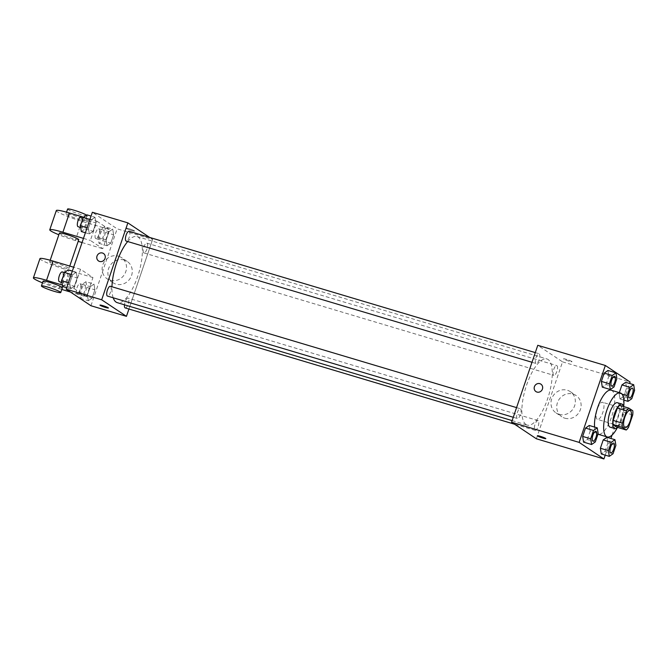 <?xml version="1.0" encoding="UTF-8"?>
<svg xmlns="http://www.w3.org/2000/svg" width="668" height="668" viewBox="0 0 668 668"><rect width="100%" height="100%" fill="white"/><g stroke="black" fill="none" stroke-linecap="round" stroke-linejoin="round"><path stroke-width="0.5" stroke-dasharray="3.34 2.5" d="M597.184 419.262A8.934 3.131 -73.4 0 1 597.184 409.492A8.934 3.131 -73.4 0 1 602.603 402.295A8.934 3.131 -73.4 0 1 603.045 411.747A8.934 3.131 -73.4 0 1 597.493 419.412A8.934 3.131 -73.4 0 1 597.184 419.262M617.082 427.261A12.124 4.25 -73.4 0 0 619.361 424.556L623.561 412.223A12.124 4.25 -73.4 0 0 623.628 408.031L619.654 405.384M617.516 427.395A12.759 4.476 106.6 0 0 623.728 406.595M617.441 402.729A12.759 4.476 -73.4 0 1 618.075 416.231A12.759 4.476 -73.4 0 1 610.135 427.178M623.561 412.223L632.721 414.962M619.361 424.556L628.521 427.295M623.628 408.031L632.788 410.77M623.703 406.495A22.971 8.058 -73.4 0 1 617.441 427.462M597.952 434.192A22.971 8.058 -73.4 0 1 597.259 433.849A22.971 8.058 -73.4 0 1 594.578 427.069M611.203 390.212A22.971 8.058 -73.4 0 1 612.347 414.527A22.971 8.058 -73.4 0 1 598.052 434.225M614.051 386.914L606.035 384.517L602.294 387.131L606.035 384.517L608.865 376.193L607.963 370.473L608.865 376.193L616.881 378.581M622 394.112L619.102 393.252L620.013 398.963L623.753 396.349L626.584 388.024L625.682 382.313L626.584 388.024L634.6 390.421M605.225 455.133L610.894 438.484M612.047 435.077L623.854 400.399M623.945 400.14L629.615 383.482M595.33 441.907L587.314 439.511L583.573 442.124L587.314 439.511L590.145 431.186L589.243 425.474L590.145 431.186L598.161 433.582M613.04 453.747L605.024 451.351L601.292 453.964L605.024 451.351L607.863 443.026L606.953 437.306L607.863 443.026L615.879 445.414M526.008 424.539A34.502 12.099 -73.4 0 1 526.025 386.805A34.502 12.099 -73.4 0 1 546.942 358.975A34.502 12.099 -73.4 0 1 548.67 395.506A34.502 12.099 -73.4 0 1 527.194 425.099A34.502 12.099 -73.4 0 1 526.008 424.539M536.371 438.776L562.548 361.856L537.773 345.306M553.655 375.266A5.102 1.787 -73.4 0 1 553.655 369.688A5.102 1.787 -73.4 0 1 556.753 365.571A5.102 1.787 -73.4 0 1 557.003 370.974A5.102 1.787 -73.4 0 1 553.83 375.349A5.102 1.787 -73.4 0 1 553.655 375.266M535.936 363.434A5.102 1.787 -73.4 0 1 535.936 357.848A5.102 1.787 -73.4 0 1 539.034 353.731A5.102 1.787 -73.4 0 1 539.293 359.134A5.102 1.787 -73.4 0 1 536.112 363.517A5.102 1.787 -73.4 0 1 535.936 363.434M517.216 418.427A5.102 1.787 -73.4 0 1 517.216 412.849A5.102 1.787 -73.4 0 1 520.314 408.732A5.102 1.787 -73.4 0 1 520.564 414.135A5.102 1.787 -73.4 0 1 517.391 418.51A5.102 1.787 -73.4 0 1 517.216 418.427M538.208 420.648A5.102 1.787 106.6 0 0 538.024 420.564A5.102 1.787 106.6 0 0 534.851 424.948A5.102 1.787 106.6 0 0 535.11 430.351A5.102 1.787 106.6 0 0 538.199 426.234A5.102 1.787 106.6 0 0 538.208 420.648M562.548 361.856L630.108 382.038M564.819 418.185A12.801 11.915 -56.3 0 0 579.732 411.204A12.801 11.915 -56.3 0 0 576.033 395.489A12.801 11.915 -56.3 0 0 559.016 399.506A12.801 11.915 -56.3 0 0 561.813 416.774A12.801 11.915 -56.3 0 0 564.819 418.185M571.783 361.471A4.467 0.451 -161.2 0 0 567.157 359.593A4.467 0.451 -161.2 0 0 563.55 358.833A4.467 0.451 -161.2 0 0 567.633 360.695A4.467 0.451 -161.2 0 0 572 361.714A4.467 0.451 -161.2 0 0 571.783 361.471A4.467 0.451 -161.2 0 0 567.157 359.601A4.467 0.451 -161.2 0 0 563.541 358.833A4.467 0.451 -161.2 0 0 567.625 360.703A4.467 0.451 -161.2 0 0 572 361.714A4.467 0.451 -161.2 0 0 571.783 361.471M537.364 435.745L537.364 435.745A4.467 0.451 18.8 0 1 541.731 436.763A4.467 0.451 18.8 0 1 545.814 438.625L545.814 438.625M559.058 414.344A12.801 11.915 -56.3 0 0 573.971 407.355A12.801 11.915 -56.3 0 0 570.272 391.64A12.801 11.915 -56.3 0 0 553.254 395.665A12.801 11.915 -56.3 0 0 556.052 412.924A12.801 11.915 -56.3 0 0 559.058 414.344M540.905 384.15L540.905 384.15A4.467 4.158 123.7 0 1 536.989 392.074A4.467 4.158 123.7 0 1 535.945 391.582L535.945 391.582M113.193 297.786A34.502 12.099 -73.4 0 1 111.957 286.756M127.705 241.532A34.502 12.099 -73.4 0 1 137.032 236.547A34.502 12.099 -73.4 0 1 138.752 273.07A34.502 12.099 -73.4 0 1 117.284 302.662M125.192 307.915A5.102 1.787 106.6 0 0 128.289 303.798A5.102 1.787 106.6 0 0 128.289 298.212A5.102 1.787 106.6 0 0 128.114 298.128A5.102 1.787 106.6 0 0 124.465 304.808M129.124 231.295A5.102 1.787 -73.4 0 1 129.375 236.697A5.102 1.787 -73.4 0 1 126.202 241.081M110.404 286.296A5.102 1.787 -73.4 0 1 110.654 291.699A5.102 1.787 -73.4 0 1 107.481 296.074M143.745 252.83A5.102 1.787 -73.4 0 1 143.745 247.252A5.102 1.787 -73.4 0 1 146.835 243.135A5.102 1.787 -73.4 0 1 147.094 248.538A5.102 1.787 -73.4 0 1 143.921 252.913A5.102 1.787 -73.4 0 1 143.745 252.83M152.638 239.42L128.941 309.034L152.638 239.42L149.657 237.432L152.638 239.42L117.142 228.823L92.368 212.265M613.616 443.143A5.102 1.787 -73.4 0 1 613.85 448.537A5.102 1.787 -73.4 0 1 610.694 452.921M605.024 451.351L607.863 443.026M632.337 388.15A5.102 1.787 -73.4 0 1 632.579 393.544A5.102 1.787 -73.4 0 1 629.415 397.928M619.102 393.252L620.013 398.963L623.837 400.107M620.013 398.963L623.753 396.349L631.769 398.746M623.753 396.349L626.584 388.024M595.898 431.311A5.102 1.787 -73.4 0 1 596.14 436.705A5.102 1.787 -73.4 0 1 592.975 441.089M587.314 439.511L590.145 431.186M614.627 376.309A5.102 1.787 -73.4 0 1 614.861 381.712A5.102 1.787 -73.4 0 1 611.704 386.087M606.035 384.517L608.865 376.193M85.98 281.696L82.239 284.309L79.408 292.634L80.31 298.354L84.051 295.74L86.882 287.415L85.98 281.696L93.996 284.092L90.255 286.706L87.416 295.031L88.326 300.742L92.067 298.137L94.898 289.812L93.996 284.092L90.255 286.706L87.416 295.031L88.326 300.742L92.067 298.137L94.898 289.812L93.996 284.092M81.513 294.83A5.102 1.787 -73.4 0 1 81.513 289.252A5.102 1.787 -73.4 0 1 84.602 285.136A5.102 1.787 -73.4 0 1 84.861 290.538A5.102 1.787 -73.4 0 1 81.688 294.914A5.102 1.787 -73.4 0 1 81.513 294.83M82.239 284.309L90.255 286.706M79.408 292.634L87.416 295.031M80.31 298.354L88.326 300.742M84.051 295.74L92.067 298.137M86.882 287.415L94.898 289.812M76.929 293.461A5.102 1.787 -73.4 0 1 76.929 287.883A5.102 1.787 -73.4 0 1 80.026 283.766A5.102 1.787 -73.4 0 1 80.277 289.169A5.102 1.787 -73.4 0 1 77.104 293.544A5.102 1.787 -73.4 0 1 76.929 293.461M104.701 226.702L100.96 229.316L98.129 237.641L99.031 243.352L102.772 240.747L105.611 232.414L104.701 226.702L112.717 229.099L108.976 231.704L106.145 240.037L107.047 245.749L110.788 243.135L113.627 234.81L112.717 229.099L108.976 231.704L106.145 240.037L107.047 245.749L110.788 243.135L113.627 234.81L112.717 229.099M100.233 239.837A5.102 1.787 -73.4 0 1 100.233 234.251A5.102 1.787 -73.4 0 1 103.331 230.134A5.102 1.787 -73.4 0 1 103.582 235.537A5.102 1.787 -73.4 0 1 100.409 239.921A5.102 1.787 -73.4 0 1 100.233 239.837M100.96 229.316L108.976 231.704M98.129 237.641L106.145 240.037M99.031 243.352L107.047 245.749M102.772 240.747L110.788 243.135M105.611 232.414L113.627 234.81M95.649 238.468A5.102 1.787 -73.4 0 1 95.649 232.89A5.102 1.787 -73.4 0 1 98.747 228.773A5.102 1.787 -73.4 0 1 99.006 234.176A5.102 1.787 -73.4 0 1 95.825 238.551A5.102 1.787 -73.4 0 1 95.649 238.468M62.592 286.514L66.332 283.9L69.171 275.575L68.261 269.864M63.794 282.998A5.102 1.787 -73.4 0 1 63.794 277.412A5.102 1.787 -73.4 0 1 66.892 273.296A5.102 1.787 -73.4 0 1 67.142 278.698A5.102 1.787 -73.4 0 1 63.969 283.082A5.102 1.787 -73.4 0 1 63.794 282.998M76.277 272.26L72.536 274.865L69.706 283.19L70.608 288.91L74.348 286.296L77.187 277.971L76.277 272.26L72.536 274.865L69.706 283.19L70.608 288.91L74.348 286.296L77.187 277.971L76.277 272.26L72.344 271.083M71.192 274.464L72.536 274.865M68.361 282.789L69.706 283.19M66.675 287.733L70.608 288.91M66.332 283.9L74.348 286.296M69.171 275.575L77.187 277.971M62.308 271.926A5.102 1.787 -73.4 0 1 62.567 277.337A5.102 1.787 -73.4 0 1 59.385 281.712M81.321 231.52L85.061 228.907L87.892 220.582L86.99 214.862M82.515 227.997A5.102 1.787 -73.4 0 1 82.515 222.419A5.102 1.787 -73.4 0 1 85.613 218.302A5.102 1.787 -73.4 0 1 85.871 223.705A5.102 1.787 -73.4 0 1 82.69 228.08A5.102 1.787 -73.4 0 1 82.515 227.997M94.998 217.259L91.265 219.872L88.427 228.197L89.328 233.917L93.069 231.303L95.908 222.978L94.998 217.259L91.265 219.872L88.427 228.197L89.328 233.917L93.069 231.303L95.908 222.978L94.998 217.259L91.065 216.081M89.913 219.471L91.265 219.872M87.082 227.796L88.427 228.197M85.395 232.74L89.328 233.917M85.061 228.907L93.069 231.303M87.892 220.582L95.908 222.978M81.037 216.933A5.102 1.787 -73.4 0 1 81.287 222.335A5.102 1.787 -73.4 0 1 78.114 226.711M108.425 307.99L108.425 307.981A4.467 0.451 -161.2 0 0 102.847 305.635A4.467 0.451 -161.2 0 0 99.975 305.101A4.467 0.451 -161.2 0 0 99.975 305.109L99.966 305.109M124.19 260.011A12.801 11.915 -56.3 0 0 109.276 266.991A12.801 11.915 -56.3 0 0 112.967 282.714A12.801 11.915 -56.3 0 0 129.993 278.69A12.801 11.915 -56.3 0 0 127.196 261.422A12.801 11.915 -56.3 0 0 124.19 260.011M90.957 305.735L117.142 228.823M118.428 256.161A12.801 11.915 123.7 0 1 121.434 257.572A12.801 11.915 123.7 0 1 124.231 274.84A12.801 11.915 123.7 0 1 107.214 278.865A12.801 11.915 123.7 0 1 103.515 263.142A12.801 11.915 123.7 0 1 118.428 256.161M131.738 230.535A4.467 0.451 -161.2 0 0 134.61 231.07A4.467 0.451 -161.2 0 0 130.527 229.199A4.467 0.451 -161.2 0 0 126.152 228.189A4.467 0.451 -161.2 0 0 131.738 230.535A4.467 0.451 18.8 0 1 126.152 228.189A4.467 0.451 18.8 0 1 130.527 229.207A4.467 0.451 18.8 0 1 134.61 231.07A4.467 0.451 18.8 0 1 131.738 230.535M98.547 260.938L98.547 260.938A4.467 4.158 -56.3 0 0 104.492 259.535A4.467 4.158 -56.3 0 0 103.515 253.514L103.515 253.514M83.6 217.234L96.927 221.208L90.38 240.438L102.772 248.721L109.318 229.491L81.83 221.283A20.416 2.054 18.8 0 1 56.312 210.562M96.927 221.208L109.318 229.491M62.358 285.036L74.014 288.518L80.561 269.287L92.952 277.562L86.406 296.792L70.432 292.025M74.014 288.518L86.406 296.792M50.117 262.482A10.212 1.027 18.8 0 1 49.607 261.931A10.212 1.027 18.8 0 1 59.602 264.244A10.212 1.027 18.8 0 1 68.938 268.503A10.212 1.027 18.8 0 1 60.679 266.766A10.212 1.027 18.8 0 1 50.117 262.482M80.561 269.287L73.655 267.225M92.952 277.562L65.472 269.354L58.926 288.584A20.416 2.054 18.8 0 1 42.493 282.84M39.946 258.641A20.416 2.054 -161.2 0 0 65.472 269.354M78.757 239.662A10.212 1.027 18.8 0 1 70.499 237.917A10.212 1.027 18.8 0 1 59.936 233.633A10.212 1.027 18.8 0 1 59.427 233.082M81.83 221.283L75.284 240.513L78.173 241.373M82.064 242.534L102.772 248.721M83.475 238.384L90.38 240.438M75.284 240.513A20.416 2.054 18.8 0 1 58.859 234.769M62.391 287.733A10.212 1.027 18.8 0 1 54.133 285.996A10.212 1.027 18.8 0 1 43.57 281.712A10.212 1.027 18.8 0 1 43.061 281.153M61.807 289.444L58.926 288.584M84.803 219.881A10.212 1.027 18.8 0 1 85.304 220.432A10.212 1.027 18.8 0 1 75.309 218.119A10.212 1.027 18.8 0 1 65.973 213.852A10.212 1.027 18.8 0 1 74.231 215.597A10.212 1.027 18.8 0 1 84.803 219.881M67.61 209.042A10.212 1.027 -161.2 0 0 76.945 213.309A10.212 1.027 -161.2 0 0 86.94 215.622A10.212 1.027 -161.2 0 0 86.564 215.163M630.083 410.503L602.603 402.295M624.972 427.62L597.493 419.412M556.052 412.924L561.813 416.774M570.272 391.64L576.033 395.489M512.139 420.606L527.194 425.099M137.032 236.547L546.942 358.975M538.024 420.564L128.114 298.128M535.11 430.351L514.569 424.213M531.995 362.281L536.112 363.517M535.285 352.612L539.034 353.731M513.274 417.283L517.391 418.51M516.564 407.614L520.314 408.732M143.921 252.913L553.83 375.349M146.835 243.135L556.753 365.571M77.104 293.544L81.688 294.914M80.026 283.766L84.602 285.136M95.825 238.551L100.409 239.921M98.747 228.773L103.331 230.134M61.957 282.481L63.969 283.082M64.487 272.577L66.892 273.296M80.678 227.479L82.69 228.08M83.208 217.584L85.613 218.302M127.196 261.422L121.434 257.572M112.967 282.714L107.214 278.865M68.938 268.503L69.773 266.064M49.607 261.931L50.184 260.244M66.549 212.173L65.973 213.852M86.94 215.622L85.304 220.432"/><path stroke-width="1" d="M624.663 427.47A8.934 3.131 -73.4 0 1 624.663 417.7A8.934 3.131 -73.4 0 1 630.083 410.503A8.934 3.131 -73.4 0 1 630.525 419.955A8.934 3.131 -73.4 0 1 624.972 427.62A8.934 3.131 -73.4 0 1 624.663 427.47M628.521 427.295L632.721 414.962A12.124 4.25 -73.4 0 0 632.788 410.77L628.813 408.115A12.124 4.25 -73.4 0 0 626.526 410.82L622.325 423.153A12.124 4.25 -73.4 0 0 622.267 427.345L626.242 430A12.124 4.25 -73.4 0 0 628.521 427.295M626.526 410.82L617.366 408.09L613.166 420.422L622.325 423.153M622.267 427.345L613.107 424.606L617.082 427.261L626.242 430M613.107 424.606A12.124 4.25 -73.4 0 1 613.166 420.422M617.366 408.09A12.124 4.25 -73.4 0 1 619.654 405.384L628.813 408.115M623.728 406.595A12.759 4.476 106.6 0 0 622.017 404.098A12.759 4.476 106.6 0 0 614.493 413.734A12.759 4.476 106.6 0 0 614.71 428.547A12.759 4.476 106.6 0 0 617.516 427.395M614.71 428.547L610.135 427.178A12.759 4.476 -73.4 0 1 609.692 426.969A12.759 4.476 -73.4 0 1 609.917 412.365A12.759 4.476 -73.4 0 1 617.441 402.729L622.017 404.098M617.441 427.462A22.971 8.058 -73.4 0 1 607.212 436.964A22.971 8.058 -73.4 0 1 606.419 436.588A22.971 8.058 -73.4 0 1 606.427 411.471A22.971 8.058 -73.4 0 1 620.363 392.943A22.971 8.058 -73.4 0 1 623.703 406.495M594.578 427.069A22.971 8.058 -73.4 0 1 599.764 402.203A22.971 8.058 -73.4 0 1 611.203 390.212L620.363 392.943M607.212 436.964L598.052 434.225A22.971 8.058 -73.4 0 1 597.952 434.192M615.98 372.869L607.963 370.473L604.223 373.086L601.392 381.411L602.294 387.131L610.31 389.519L614.051 386.914L616.881 378.581L615.98 372.869L612.239 375.483L609.408 383.808L610.31 389.519M633.698 384.701L625.682 382.313L621.941 384.927L619.311 392.634L621.941 384.927L629.957 387.315L627.118 395.64L628.029 401.359L631.769 398.746L634.6 390.421L633.698 384.701L629.957 387.315M629.615 383.482L630.108 382.038L605.333 365.479L579.148 442.4L603.922 458.958L605.225 455.133M610.894 438.484L612.047 435.077M597.259 427.862L589.243 425.474L585.502 428.079L582.663 436.413L583.573 442.124L591.589 444.521L595.33 441.907L598.161 433.582L597.259 427.862L593.518 430.476L590.679 438.801L591.589 444.521M614.969 439.703L606.953 437.306L603.221 439.92L600.382 448.245L601.292 453.964L609.299 456.353L613.04 453.747L615.879 445.414L614.969 439.703L611.228 442.316L608.398 450.641L609.299 456.353M605.333 365.479L537.773 345.306L511.588 422.226L579.148 442.4M536.989 392.074A4.467 4.158 123.7 0 1 534.968 385.553A4.467 4.158 123.7 0 1 542.191 389.636A4.467 4.158 123.7 0 1 536.989 392.074M511.588 422.226L536.371 438.776L603.922 458.958M545.814 438.625A4.467 0.451 18.8 0 1 542.199 437.857A4.467 0.451 18.8 0 1 537.581 435.987A4.467 0.451 18.8 0 1 537.364 435.753A4.467 0.451 18.8 0 1 541.731 436.763A4.467 0.451 18.8 0 1 545.814 438.625A4.467 0.451 18.8 0 1 542.207 437.866A4.467 0.451 18.8 0 1 537.581 435.995A4.467 0.451 18.8 0 1 537.364 435.745M535.945 391.582A4.467 4.158 123.7 0 1 534.968 385.561A4.467 4.158 123.7 0 1 540.905 384.15M512.139 420.606L117.284 302.662A34.502 12.099 -73.4 0 1 116.098 302.103A34.502 12.099 -73.4 0 1 113.193 297.786M111.957 286.756A34.502 12.099 -73.4 0 1 127.705 241.532M124.465 304.808A5.102 1.787 106.6 0 0 125.192 307.915L514.569 424.213M531.995 362.281L126.202 241.081A5.102 1.787 -73.4 0 1 126.027 240.998A5.102 1.787 -73.4 0 1 126.027 235.412A5.102 1.787 -73.4 0 1 129.124 231.295L535.285 352.612M513.274 417.283L107.481 296.074A5.102 1.787 -73.4 0 1 107.306 295.991A5.102 1.787 -73.4 0 1 107.306 290.413A5.102 1.787 -73.4 0 1 110.404 286.296L516.564 407.614M66.182 289.186L92.368 212.265L127.864 222.87L149.657 237.432L127.864 222.87L101.678 299.79L126.452 316.34L128.941 309.034L126.452 316.34L90.957 305.735L66.182 289.186L101.678 299.79L126.452 316.34M610.711 452.929L610.677 452.921A5.102 1.787 -73.4 0 1 610.677 452.921A5.102 1.787 -73.4 0 1 610.502 452.837A5.102 1.787 -73.4 0 1 610.502 447.251A5.102 1.787 -73.4 0 1 613.6 443.135A5.102 1.787 -73.4 0 1 613.616 443.143L613.633 443.151A5.102 1.787 -73.4 0 1 613.892 448.554A5.102 1.787 -73.4 0 1 610.711 452.929A5.102 1.787 -73.4 0 1 610.535 452.846A5.102 1.787 -73.4 0 1 610.544 447.268A5.102 1.787 -73.4 0 1 613.633 443.151M606.953 437.306L603.221 439.92L611.228 442.316M603.221 439.92L600.382 448.245L608.398 450.641M600.382 448.245L601.292 453.964M629.223 397.836A5.102 1.787 -73.4 0 1 629.223 392.258A5.102 1.787 -73.4 0 1 632.32 388.141A5.102 1.787 -73.4 0 1 632.337 388.15A5.102 1.787 -73.4 0 1 632.613 393.552A5.102 1.787 -73.4 0 1 629.44 397.936A5.102 1.787 -73.4 0 1 629.398 397.919A5.102 1.787 -73.4 0 1 629.223 397.836M625.682 382.313L621.941 384.927M622 394.112L627.118 395.64M623.837 400.107L628.029 401.359M629.398 397.919L629.44 397.936A5.102 1.787 -73.4 0 1 629.256 397.852A5.102 1.787 -73.4 0 1 629.264 392.266A5.102 1.787 -73.4 0 1 632.354 388.15L632.32 388.141M593 441.097L592.959 441.08A5.102 1.787 -73.4 0 1 592.959 441.08A5.102 1.787 -73.4 0 1 592.783 440.997A5.102 1.787 -73.4 0 1 592.792 435.419A5.102 1.787 -73.4 0 1 595.881 431.303A5.102 1.787 -73.4 0 1 595.898 431.311L595.923 431.311A5.102 1.787 -73.4 0 1 596.173 436.713A5.102 1.787 -73.4 0 1 593 441.097A5.102 1.787 -73.4 0 1 592.825 441.014A5.102 1.787 -73.4 0 1 592.825 435.427A5.102 1.787 -73.4 0 1 595.923 431.311M589.243 425.474L585.502 428.079L593.518 430.476M585.502 428.079L582.663 436.413L590.679 438.801M582.663 436.413L583.573 442.124M611.679 386.087L611.721 386.096A5.102 1.787 -73.4 0 1 611.546 386.012A5.102 1.787 -73.4 0 1 611.546 380.434A5.102 1.787 -73.4 0 1 614.644 376.318A5.102 1.787 -73.4 0 1 614.894 381.72A5.102 1.787 -73.4 0 1 611.721 386.096A5.102 1.787 -73.4 0 1 611.679 386.087A5.102 1.787 -73.4 0 1 611.504 386.004A5.102 1.787 -73.4 0 1 611.512 380.418A5.102 1.787 -73.4 0 1 614.602 376.301A5.102 1.787 -73.4 0 1 614.627 376.309M607.963 370.473L604.223 373.086L612.239 375.483M604.223 373.086L601.392 381.411L609.408 383.808M601.392 381.411L602.294 387.131M72.344 271.083L68.261 269.864L64.52 272.477L61.69 280.802L62.592 286.514L66.675 287.733M64.52 272.477L71.192 274.464M61.69 280.802L68.361 282.789M61.957 282.481L59.385 281.712A5.102 1.787 -73.4 0 1 59.21 281.629A5.102 1.787 -73.4 0 1 59.218 276.043A5.102 1.787 -73.4 0 1 62.308 271.926L64.487 272.577M91.065 216.081L86.99 214.862L83.249 217.476L80.41 225.801L81.321 231.52L85.395 232.74M83.249 217.476L89.913 219.471M80.41 225.801L87.082 227.796M80.678 227.479L78.114 226.711A5.102 1.787 -73.4 0 1 77.939 226.627A5.102 1.787 -73.4 0 1 77.939 221.05A5.102 1.787 -73.4 0 1 81.037 216.933L83.208 217.584M99.975 305.109A4.467 0.451 -161.2 0 0 104.058 306.971A4.467 0.451 -161.2 0 0 108.425 307.981A4.467 0.451 18.8 0 1 104.049 306.971A4.467 0.451 18.8 0 1 99.966 305.109A4.467 0.451 18.8 0 1 102.839 305.643A4.467 0.451 18.8 0 1 108.425 307.99M103.515 253.514A4.467 4.158 -56.3 0 0 97.027 256.028A4.467 4.158 123.7 0 1 103.515 253.506A4.467 4.158 123.7 0 1 104.492 259.535A4.467 4.158 123.7 0 1 97.019 256.028A4.467 4.158 -56.3 0 0 98.547 260.938M127.864 222.87L101.678 299.79M73.655 267.225L53.081 261.079A20.416 2.054 -161.2 0 0 39.946 258.641L33.4 277.863A20.416 2.054 18.8 0 1 46.535 280.309L62.358 285.036M50.184 260.244L59.427 233.082A10.212 1.027 18.8 0 1 69.422 235.403A10.212 1.027 18.8 0 1 78.757 239.662L69.773 266.064M78.173 241.373L82.064 242.534M58.859 234.769A20.416 2.054 18.8 0 1 49.766 229.792A20.416 2.054 18.8 0 1 62.901 232.23L83.475 238.384M41.424 285.962L43.061 281.153A10.212 1.027 18.8 0 1 53.056 283.474A10.212 1.027 18.8 0 1 62.391 287.733L60.755 292.542A10.212 1.027 18.8 0 1 52.496 290.797A10.212 1.027 18.8 0 1 41.934 286.522A10.212 1.027 18.8 0 1 41.424 285.962A10.212 1.027 18.8 0 1 51.419 288.284A10.212 1.027 18.8 0 1 60.755 292.542M70.432 292.025L61.807 289.444M42.493 282.84A20.416 2.054 18.8 0 1 33.4 277.863M49.766 229.792L56.312 210.562A20.416 2.054 18.8 0 1 69.447 213L83.6 217.234M86.564 215.163A10.212 1.027 -161.2 0 0 86.439 215.071A10.212 1.027 -161.2 0 0 75.868 210.787A10.212 1.027 -161.2 0 0 67.61 209.042L66.549 212.173M53.081 261.079L46.535 280.309M69.447 213L62.901 232.23"/></g></svg>
